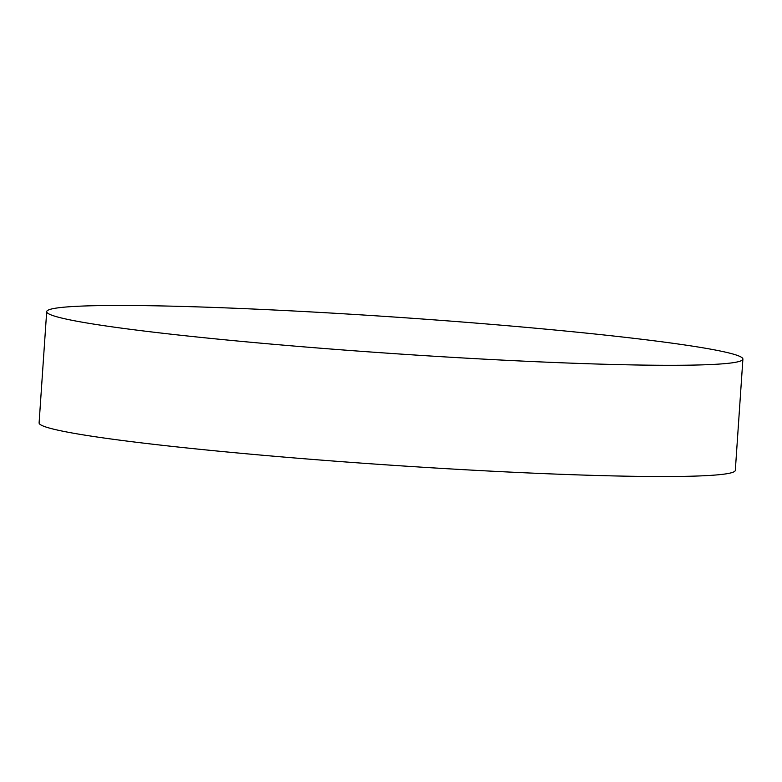 <?xml version="1.0" encoding="UTF-8"?>
<svg xmlns="http://www.w3.org/2000/svg" width="782" height="782" viewBox="0 0 782 782"><rect width="100%" height="100%" fill="white"/><g stroke="black" fill="none" stroke-linecap="round" stroke-linejoin="round"><path stroke-width="1.17" d="M316.514 312.223A348.919 18.26 3.9 0 0 46.685 311.647A348.919 18.26 3.9 0 0 473.071 358.537A348.919 18.26 3.9 0 0 742.9 359.114A348.919 18.26 3.9 0 0 316.514 312.223M46.685 311.647L39.1 422.886A348.919 18.26 3.9 0 0 465.486 469.777A348.919 18.26 3.9 0 0 735.315 470.353L742.9 359.114"/></g></svg>
